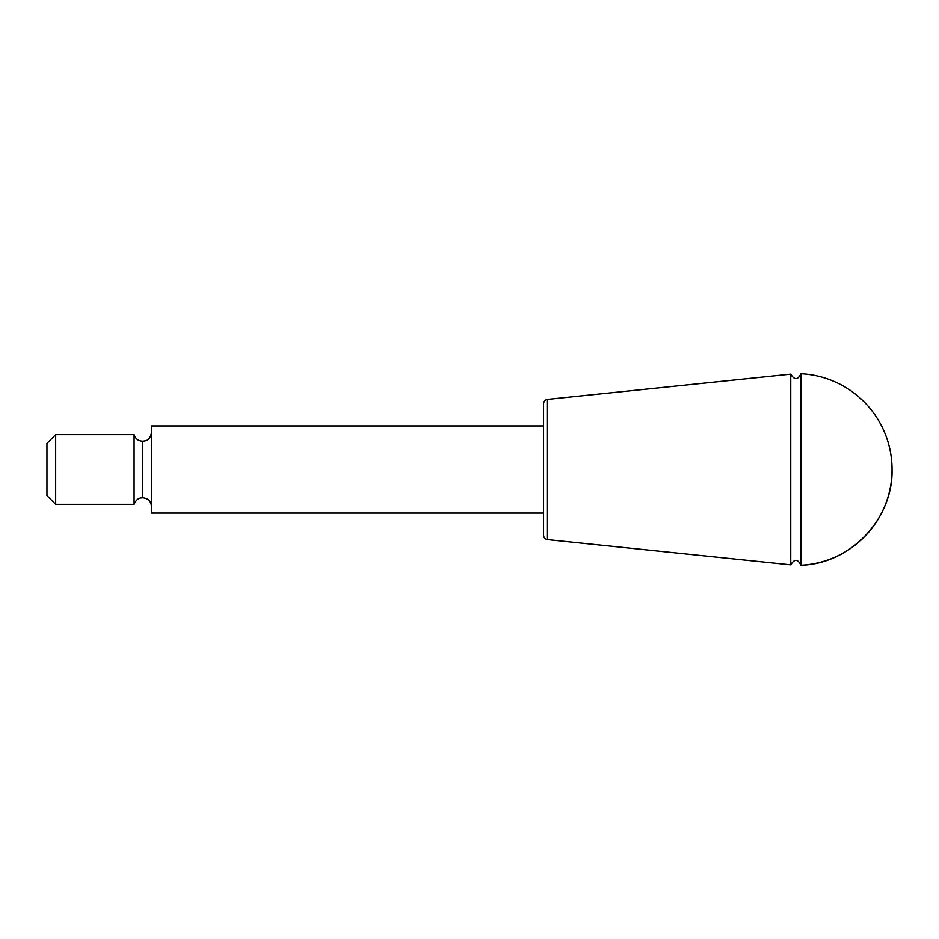 <?xml version="1.0" encoding="UTF-8"?>
<svg xmlns="http://www.w3.org/2000/svg" width="939" height="939" viewBox="0 0 939 939"><rect width="100%" height="100%" fill="white"/><g stroke="black" fill="none" stroke-linecap="round" stroke-linejoin="round"><path stroke-width="1.41" d="M547.46 539.608L547.46 399.392C545.078 399.826 543.775 401.27 543.552 403.735L543.552 535.265C543.775 537.73 545.078 539.174 547.46 539.608L790.755 564.808L790.755 374.192C794.417 380.26 797.821 380.119 800.967 373.781L800.967 565.219C850.441 563.94 893.235 518.974 892.05 469.5A95.837 95.837 0 0 0 800.967 373.781M543.552 469.5L543.552 513.058L151.496 513.058L151.496 425.942L543.552 425.942L543.552 469.5M142.505 441.189L142.505 497.811L140.85 497.975C141.273 497.881 136.578 497.999 134.077 504.349L134.077 434.651C135.404 438.736 138.221 440.919 142.505 441.189L142.787 497.811C148.08 498.327 150.979 501.238 151.496 506.532M55.659 504.349L46.95 495.639L46.95 443.361L55.659 434.651L55.659 504.349L134.077 504.349M55.659 434.651L134.077 434.651M790.755 564.808C794.417 558.74 797.821 558.881 800.967 565.219A95.837 95.837 0 0 0 892.05 469.5M547.46 399.392L790.755 374.192M142.787 441.189C145.522 440.861 149.9 440.931 151.496 432.468"/></g></svg>
